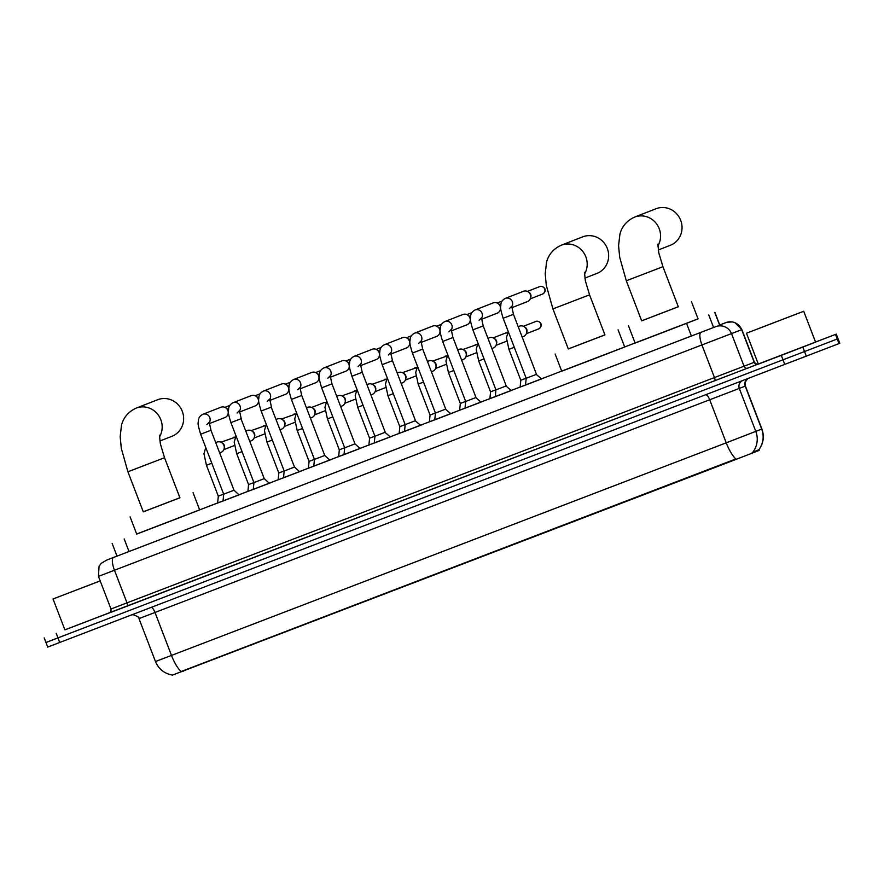 <?xml version="1.0" encoding="UTF-8"?>
<svg xmlns="http://www.w3.org/2000/svg" width="884" height="884" viewBox="0 0 884 884"><rect width="100%" height="100%" fill="white"/><g stroke="black" fill="none" stroke-linecap="round" stroke-linejoin="round"><path stroke-width="1.33" d="M525.516 385.037L518.996 387.523L520.146 387.07L520.809 380.253L526.157 378.219M495.272 396.629L488.753 399.115L489.902 398.662L490.565 391.855L495.913 389.811M481.029 402.121L450.707 413.635M434.773 419.812L429.403 421.845M404.518 431.403L397.999 433.889L399.148 433.436L399.811 426.629L405.159 424.585M374.275 442.994L367.755 445.481L368.904 445.028L369.567 438.221L374.915 436.177M344.02 454.586L337.5 457.072L338.649 456.63L339.312 449.812L344.661 447.768M313.765 466.255L314.439 459.415L324.737 455.459L329.809 460.089L331.522 459.426L307.256 468.664L308.406 468.222L309.068 461.404L314.417 459.36M283.521 477.846L284.184 471.006L294.494 467.05L299.554 471.691L301.278 471.017L278.151 479.813M253.277 489.371L247.907 491.405M223.022 500.963L216.514 503.449L217.652 502.996L218.315 496.178L223.663 494.145M541.527 378.927L523.781 385.756L525.516 385.081L526.179 378.264L536.245 374.407L541.549 378.949M511.284 390.518L493.537 397.347L495.261 396.673L495.935 389.866L505.991 385.999L511.306 390.54M434.762 419.878L435.436 413.049L445.492 409.182L450.807 413.723L452.52 413.049L434.762 419.856M403.237 431.944L404.518 431.447L405.181 424.64L415.248 420.773L420.552 425.314L422.276 424.64L403.237 431.944M372.993 443.536L374.275 443.039L374.938 436.232L384.993 432.364L390.308 436.906L392.021 436.232L372.993 443.536M360.042 448.486L342.285 455.304L344.02 454.63L344.683 447.823L354.981 443.867L360.053 448.497M253.266 489.438L253.94 482.598L264.239 478.642L269.311 483.283L271.023 482.609L253.277 489.416M221.74 501.504L223.022 501.007L223.685 494.189L233.995 490.233L239.056 494.874L240.78 494.2L221.74 501.504M136.677 534.002L698.051 318.848M172.502 675.089L733.786 460.266L759.168 450.409L758.826 449.823C763.478 443.425 764.494 436.475 761.898 429.005L745.411 386.076L138.987 618.601L155.462 661.53L171.485 655.42A21.459 6.453 69 0 0 181.098 671.542L735.842 458.951A21.459 6.453 -111 0 1 726.239 442.829L761.898 429.005M635.077 342.981L624.668 346.97M561.694 371.103L541.45 378.86M520.146 387.026L511.206 390.452M489.902 398.618L480.951 402.043M429.403 421.801L420.452 425.226M399.159 433.392L390.209 436.818M368.904 444.983L359.954 448.409M338.66 456.575L329.71 460.012M308.406 468.166L299.455 471.603M278.162 479.758L269.211 483.194M247.907 491.36L238.956 494.786M217.663 502.952L199.651 509.847M815.534 342.042L836.286 334.119L838.043 338.694L45.957 642.502L47.714 647.077L839.004 343.589L839.8 343.268L838.043 338.694L46.753 642.182M752.14 452.674L758.881 449.669A21.459 21.271 -111.8 0 0 761.699 429.083L745.223 386.153A6.133 6.077 68.2 0 1 747.356 378.982M113.472 557.461L715.399 326.804L106.809 560.036A12.265 10.873 -111.2 0 0 106.765 560.047A12.265 10.873 -111.2 0 0 106.721 560.069L113.472 557.461M836.286 334.119L64.886 629.839M100.201 580.91L53.04 598.965L100.179 580.876M109.738 612.711L64.908 629.872L53.04 598.965M802.396 311.776L746.472 333.224L802.396 311.776M803.711 311.245L815.578 342.152L782.627 354.86L758.339 364.131L746.472 333.224M757.301 329.058L793.755 315.069L757.301 329.058M171.839 436.32A19.625 18.708 -111.3 0 0 171.938 436.287A19.625 18.708 -111.3 0 0 182.259 411.259A19.625 18.708 -111.3 0 0 157.783 399.69A19.625 18.708 -111.3 0 0 157.672 399.734A19.625 18.708 -111.3 0 0 157.573 399.767M164.535 457.724L127.904 471.78L143.285 511.847L179.916 497.791L164.535 457.724L160.358 443.768L159.452 435.16M179.894 497.747L143.263 511.803M193.077 492.731L199.673 509.902L163.418 523.88L136.711 534.08L130.114 516.908M596.855 273.443A19.625 18.708 -111.3 0 0 596.965 273.399A19.625 18.708 -111.3 0 0 607.275 248.382A19.625 18.708 -111.3 0 0 582.799 236.813A19.625 18.708 -111.3 0 0 582.7 236.846A19.625 18.708 -111.3 0 0 582.589 236.89M589.551 294.836L552.92 308.903L568.301 348.97L604.932 334.903L589.551 294.836L585.385 280.891L584.468 272.283M604.921 334.859L568.279 348.926M618.093 329.854L624.69 347.025L588.435 361.003L561.727 371.192L555.13 354.02M670.238 245.321A19.625 18.708 -111.3 0 0 670.348 245.277A19.625 18.708 -111.3 0 0 680.669 220.26A19.625 18.708 -111.3 0 0 656.182 208.69A19.625 18.708 -111.3 0 0 656.083 208.723A19.625 18.708 -111.3 0 0 655.983 208.768M662.934 266.714L626.303 280.78L641.685 320.848L678.315 306.781L662.934 266.714L658.768 252.769L657.851 244.161M678.304 306.737L641.662 320.804M691.487 301.731L698.073 318.903L661.829 332.881L635.11 343.069L628.524 325.898M209.188 422.74A5.514 5.26 68.7 0 0 202.845 414.298L220.945 407.237A5.514 5.26 68.7 0 1 220.945 407.237A5.514 5.26 68.7 0 1 228.061 413.988A5.514 5.26 68.7 0 1 224.934 417.524M225.619 407.723L226.602 408.353A3.989 3.801 68.7 0 1 228.403 410.938M228.448 412.463A3.989 3.801 68.7 0 1 228.359 412.872L228.061 413.988M251.167 395.656A5.514 5.26 68.7 0 1 258.316 402.397A5.514 5.26 68.7 0 1 255.178 405.933L239.487 412.054M255.874 396.131L256.846 396.761A3.989 3.801 68.7 0 1 258.647 399.347M258.703 400.872A3.989 3.801 68.7 0 1 258.614 401.281L258.316 402.397M264.239 478.642L240.978 418.751L230.912 422.618L253.94 482.598M251.2 395.645A5.514 5.26 68.7 0 1 251.222 395.634L233.1 402.706A5.514 5.26 68.7 0 1 239.431 411.148M269.686 399.546A5.514 5.26 68.7 0 0 263.344 391.115L281.443 384.054A5.514 5.26 68.7 0 1 281.443 384.054A5.514 5.26 68.7 0 1 288.56 390.805A5.514 5.26 68.7 0 1 285.433 394.341M286.118 384.54L287.101 385.159A3.989 3.801 68.7 0 1 288.902 387.756M288.946 389.28A3.989 3.801 68.7 0 1 288.858 389.689L288.56 390.805M294.494 467.05L271.222 407.159L261.156 411.027L284.184 471.006M311.665 372.473A5.514 5.26 68.7 0 1 318.815 379.214A5.514 5.26 68.7 0 1 315.676 382.75M316.373 372.949L317.345 373.567A3.989 3.801 68.7 0 1 319.146 376.164M319.201 377.689A3.989 3.801 68.7 0 1 319.113 378.098L318.815 379.214M324.737 455.459L301.709 395.479L291.411 399.424L314.439 459.415M311.698 372.462A5.514 5.26 68.7 0 1 311.721 372.451L293.599 379.523A5.514 5.26 68.7 0 1 299.93 387.954M330.185 376.363A5.514 5.26 68.7 0 0 323.842 367.932L341.942 360.871A5.514 5.26 68.7 0 1 341.942 360.871A5.514 5.26 68.7 0 1 349.058 367.622A5.514 5.26 68.7 0 1 345.931 371.158M346.616 361.357L347.589 361.976A3.989 3.801 68.7 0 1 349.401 364.573M349.445 366.098A3.989 3.801 68.7 0 1 349.357 366.506L349.058 367.622M372.164 349.279A5.514 5.26 68.7 0 1 372.197 349.268A5.514 5.26 68.7 0 1 379.313 356.031A5.514 5.26 68.7 0 1 376.175 359.567L360.484 365.689M376.871 349.766L377.844 350.384A3.989 3.801 68.7 0 1 379.645 352.981M379.7 354.495A3.989 3.801 68.7 0 1 379.612 354.915L379.313 356.031M390.684 353.18A5.514 5.26 68.7 0 0 384.341 344.749L402.441 337.677A5.514 5.26 68.7 0 1 402.441 337.677A5.514 5.26 68.7 0 1 409.557 344.44A5.514 5.26 68.7 0 1 406.43 347.976M407.115 338.174L408.088 338.793A3.989 3.801 68.7 0 1 409.9 341.39M409.944 342.904A3.989 3.801 68.7 0 1 409.856 343.323L409.557 344.44M432.663 326.097A5.514 5.26 68.7 0 1 439.812 332.848A5.514 5.26 68.7 0 1 436.674 336.384L420.983 342.506M437.37 326.583L438.342 327.202A3.989 3.801 68.7 0 1 440.144 329.798M440.199 331.312A3.989 3.801 68.7 0 1 440.11 331.721L439.812 332.848M445.735 409.093L422.707 349.103L412.408 353.059L435.436 413.049M432.696 326.086A5.514 5.26 68.7 0 1 432.718 326.074L414.596 333.157A5.514 5.26 68.7 0 1 420.928 341.589M465.017 408.286L465.68 401.458L475.747 397.59L481.051 402.132M451.183 329.997A5.514 5.26 68.7 0 0 444.84 321.555L462.94 314.494A5.514 5.26 68.7 0 1 462.94 314.494A5.514 5.26 68.7 0 1 470.056 321.257A5.514 5.26 68.7 0 1 466.929 324.793M467.614 314.991L468.586 315.61A3.989 3.801 68.7 0 1 470.398 318.207M470.443 319.721A3.989 3.801 68.7 0 1 470.354 320.13L470.056 321.257M493.161 302.914A5.514 5.26 68.7 0 1 500.311 309.654A5.514 5.26 68.7 0 1 497.173 313.19M497.858 303.4L498.841 304.019A3.989 3.801 68.7 0 1 500.642 306.604M500.698 308.129A3.989 3.801 68.7 0 1 500.609 308.538L500.311 309.654M493.195 302.903A5.514 5.26 68.7 0 1 493.217 302.892L475.084 309.964A5.514 5.26 68.7 0 1 481.426 318.406M511.681 306.814A5.514 5.26 68.7 0 0 505.339 298.372L523.438 291.311A5.514 5.26 68.7 0 1 523.438 291.311A5.514 5.26 68.7 0 1 530.555 298.063A5.514 5.26 68.7 0 1 527.428 301.599M528.113 291.797L529.085 292.427A3.989 3.801 68.7 0 1 530.853 296.947L530.555 298.063M215.707 442.608L216.989 442.111A5.514 5.26 68.7 0 1 216.989 442.111A5.514 5.26 68.7 0 1 224.105 448.862A5.514 5.26 68.7 0 1 220.967 452.398M221.652 442.597L222.635 443.227A3.989 3.801 68.7 0 1 224.403 447.746L224.105 448.862M247.907 491.427L248.57 484.587L253.918 482.542M247.211 430.53A5.514 5.26 68.7 0 1 254.349 437.271A5.514 5.26 68.7 0 1 251.222 440.807L249.907 441.315M251.907 431.005L252.879 431.624A3.989 3.801 68.7 0 1 254.647 436.155L254.349 437.271M247.233 430.519A5.514 5.26 68.7 0 1 247.266 430.508L245.951 431.016M278.151 479.824L278.814 472.995L284.162 470.951M277.454 418.939A5.514 5.26 68.7 0 1 277.488 418.928A5.514 5.26 68.7 0 1 284.604 425.679A5.514 5.26 68.7 0 1 281.466 429.215M282.151 419.414L283.134 420.033A3.989 3.801 68.7 0 1 284.902 424.563L284.604 425.679M307.709 407.347A5.514 5.26 68.7 0 1 307.731 407.336A5.514 5.26 68.7 0 1 314.848 414.088A5.514 5.26 68.7 0 1 311.721 417.624L310.406 418.132M312.406 407.822L313.378 408.441A3.989 3.801 68.7 0 1 315.146 412.972L314.848 414.088M336.705 396.242L337.986 395.745A5.514 5.26 68.7 0 1 337.986 395.745A5.514 5.26 68.7 0 1 345.103 402.496A5.514 5.26 68.7 0 1 341.964 406.032M342.649 396.231L343.633 396.85A3.989 3.801 68.7 0 1 345.401 401.38L345.103 402.496M368.208 384.153A5.514 5.26 68.7 0 1 375.346 390.905A5.514 5.26 68.7 0 1 372.219 394.441L370.904 394.949M372.904 384.639L373.877 385.258A3.989 3.801 68.7 0 1 375.645 389.789L375.346 390.905M368.23 384.142A5.514 5.26 68.7 0 1 368.263 384.131L366.948 384.651M397.203 373.059L398.485 372.551A5.514 5.26 68.7 0 1 398.485 372.551A5.514 5.26 68.7 0 1 405.601 379.313A5.514 5.26 68.7 0 1 402.463 382.849M403.148 373.048L404.132 373.667A3.989 3.801 68.7 0 1 405.9 378.197L405.601 379.313M429.392 421.867L430.066 415.038L435.414 412.994M428.707 360.97A5.514 5.26 68.7 0 1 435.845 367.722A5.514 5.26 68.7 0 1 432.718 371.258M433.403 361.457L434.376 362.075A3.989 3.801 68.7 0 1 436.143 366.595L435.845 367.722M428.729 360.959A5.514 5.26 68.7 0 1 428.762 360.948L427.447 361.457M459.647 410.275L460.31 403.447L465.658 401.402M458.951 349.379A5.514 5.26 68.7 0 1 458.984 349.368A5.514 5.26 68.7 0 1 466.1 356.13A5.514 5.26 68.7 0 1 462.962 359.666M463.647 349.865L464.63 350.484A3.989 3.801 68.7 0 1 466.398 355.003L466.1 356.13M489.206 337.787A5.514 5.26 68.7 0 1 489.228 337.776A5.514 5.26 68.7 0 1 496.344 344.528A5.514 5.26 68.7 0 1 493.217 348.064L491.902 348.583M493.902 338.274L494.874 338.892A3.989 3.801 68.7 0 1 496.642 343.412L496.344 344.528M518.201 326.682L519.483 326.185A5.514 5.26 68.7 0 1 519.483 326.185A5.514 5.26 68.7 0 1 526.599 332.937A5.514 5.26 68.7 0 1 523.461 336.472M524.146 326.671L525.129 327.301A3.989 3.801 68.7 0 1 526.897 331.82L526.599 332.937M759.036 450.464L758.715 449.636M753.754 452.575L753.433 451.746M733.786 460.266L733.576 459.702M183.408 671.188L183.187 670.625M129.02 551.539L124.18 538.942M719.62 325.102L714.769 312.472M713.576 327.489L708.736 314.881M691.399 336.019L686.559 323.422M156.38 611.96L143.562 616.844M706.062 394.805A6.133 1.845 -111 0 1 709.764 399.899L726.239 442.829L171.485 655.42L155.009 612.49A6.133 1.845 -111 0 0 151.308 607.396M752.914 452.111A21.459 21.271 -111.8 0 0 755.809 431.436L739.333 388.507A6.133 6.077 68.2 0 1 741.798 381.103M784.837 364.606L781.323 355.456M806.374 356.318L802.86 347.169M59.736 642.491L56.222 633.342M839.004 343.589L835.49 334.428M740.825 387.811L745.411 386.076L745.322 381.921L747.566 378.893M735.864 389.711L740.836 387.833M754.406 362.241L741.875 329.622L98.455 576.379L110.986 609.01L754.406 362.241C756.163 364.097 757.433 364.705 758.229 364.053L757.853 364.186M725.941 322.605A12.265 12.155 -111.8 0 1 741.687 329.699L754.207 362.318A3.061 3.039 68.2 0 0 758.14 364.097L127.252 606.104A3.061 0.917 69 0 0 127.009 602.899L114.489 570.279A12.265 3.691 -111 0 1 113.528 557.484M748.03 368.131A3.061 3.039 68.2 0 1 744.096 366.363L731.565 333.732A12.265 12.155 -111.8 0 0 715.819 326.638M127.252 606.104L109.373 612.91M701.034 332.34A12.265 3.691 -111 0 0 701.995 345.125L714.526 377.744A3.061 0.917 69 0 1 714.758 380.949M116.986 556.091L106.809 560.036M115.859 569.738L103.041 574.622M732.195 333.301L737.145 331.434M127.904 471.78L121.296 448.31L120.169 436.641L121.506 425.27C122.368 421.624 125.34 412.994 136.213 408.11A19.625 18.708 68.7 0 1 136.313 408.065A19.625 18.708 68.7 0 1 157.706 414.253A19.625 18.708 68.7 0 1 159.429 437.05M552.92 308.903L546.312 285.421L545.196 273.753L546.522 262.393C547.384 258.747 550.356 250.117 561.229 245.233A19.625 18.708 68.7 0 1 561.329 245.188A19.625 18.708 68.7 0 1 582.722 251.376A19.625 18.708 68.7 0 1 584.446 274.173M626.303 280.78L619.695 257.299L618.579 245.63L619.905 234.26C620.767 230.625 623.739 221.995 634.613 217.099A19.625 18.708 68.7 0 1 634.712 217.066A19.625 18.708 68.7 0 1 656.105 223.254A19.625 18.708 68.7 0 1 657.84 246.05M223.685 494.189L200.657 434.21L210.967 430.254L209.221 422.198L206.856 424.585M233.1 402.706A5.514 5.26 68.7 0 1 233.122 402.695C230.459 404.11 228.967 406.043 228.636 408.496C228.735 412.198 226.967 409.712 230.912 422.618M293.599 379.523A5.514 5.26 68.7 0 1 293.621 379.512C290.958 380.927 289.466 382.86 289.134 385.313C289.234 389.015 287.466 386.529 291.411 399.424M344.683 447.823L321.654 387.833L331.964 383.877L330.207 375.833L327.853 378.208M374.938 436.232L351.909 376.241L362.208 372.286L360.462 364.241L358.108 366.617M351.909 376.241C347.953 363.346 349.733 365.832 349.633 362.131C349.965 359.678 351.456 357.744 354.097 356.34A5.514 5.26 68.7 0 1 360.429 364.772M405.181 424.64L382.153 364.65L392.463 360.694L390.706 352.639L388.352 355.025M414.596 333.157A5.514 5.26 68.7 0 1 414.618 333.146C411.955 334.561 410.463 336.484 410.132 338.937C410.231 342.649 408.452 340.163 412.408 353.059M465.68 401.458L442.652 341.467L452.962 337.511L451.205 329.456L448.851 331.843M495.935 389.866L472.907 329.876L483.205 325.92L481.46 317.864L479.106 320.251M475.084 309.964A5.514 5.26 68.7 0 1 475.117 309.952C472.454 311.378 470.962 313.301 470.631 315.754C470.73 319.467 468.951 316.98 472.907 329.876M530.289 298.836L542.599 294.041C548.776 289.952 542.588 285.101 539.715 286.604L539.693 286.615A3.989 3.801 68.7 0 1 539.693 286.615A3.989 3.801 68.7 0 1 539.715 286.604L539.715 286.604A3.989 3.801 68.7 0 1 544.688 288.957A3.989 3.801 68.7 0 1 542.577 294.052M526.179 378.264L503.151 318.284L513.46 314.328L511.703 306.273L509.35 308.66M233.221 437.414A3.989 3.801 68.7 0 1 233.243 437.414A3.989 3.801 68.7 0 1 233.266 437.403L233.266 437.403A3.989 3.801 68.7 0 1 235.199 437.215L220.934 442.21M218.315 496.178L206.458 465.271L211.806 463.227M263.52 425.812A3.989 1.193 69 0 0 263.509 425.812A3.989 3.801 68.7 0 1 263.487 425.823A3.989 3.801 68.7 0 1 263.509 425.812L263.509 425.812A3.989 3.801 68.7 0 1 265.454 425.624M248.57 484.587L236.702 453.68L242.05 451.636M293.72 414.231A3.989 3.801 68.7 0 1 293.742 414.231A3.989 3.801 68.7 0 1 293.764 414.22L293.764 414.22A3.989 3.801 68.7 0 1 295.698 414.032M278.814 472.995L266.946 442.088L272.305 440.044M323.964 402.64A3.989 3.801 68.7 0 1 323.986 402.629A3.989 3.801 68.7 0 1 324.008 402.629L324.008 402.629A3.989 3.801 68.7 0 1 325.953 402.441M324.019 402.629A3.989 1.193 69 0 0 324.008 402.629L311.687 407.436M309.068 461.404L297.201 430.497L302.549 428.453M354.219 391.048A3.989 3.801 68.7 0 1 354.241 391.037A3.989 3.801 68.7 0 1 354.263 391.037L354.263 391.037A3.989 3.801 68.7 0 1 356.197 390.85M339.312 449.812L327.445 418.906L332.793 416.861M384.518 379.435A3.989 1.193 69 0 0 384.507 379.435A3.989 3.801 68.7 0 1 384.485 379.446A3.989 3.801 68.7 0 1 384.507 379.446A3.989 1.193 69 0 0 384.507 379.446A3.989 3.801 68.7 0 1 386.452 379.258L372.186 384.253M369.567 438.221L357.7 407.314L363.048 405.27M414.718 367.866A3.989 3.801 68.7 0 1 414.762 367.843L414.762 367.843A3.989 3.801 68.7 0 1 416.696 367.667M399.811 426.629L387.943 395.723L393.292 393.678M445.017 356.252A3.989 1.193 69 0 0 445.006 356.252A3.989 3.801 68.7 0 1 445.006 356.252L445.006 356.252A3.989 3.801 68.7 0 1 446.95 356.075M430.066 415.038L418.198 384.131L423.546 382.087M475.216 344.683A3.989 3.801 68.7 0 1 475.261 344.661L475.261 344.661A3.989 3.801 68.7 0 1 477.194 344.473M460.31 403.447L448.442 372.529L453.79 370.495M505.515 333.069A3.989 1.193 69 0 0 505.504 333.069L505.482 333.08A3.989 3.801 68.7 0 1 505.504 333.069L505.504 333.069A3.989 3.801 68.7 0 1 507.449 332.881M490.565 391.855L478.697 360.937L484.045 358.893M535.715 321.5A3.989 3.801 68.7 0 1 535.759 321.478L535.759 321.478A3.989 3.801 68.7 0 1 540.732 323.831A3.989 3.801 68.7 0 1 538.632 328.914A3.989 3.801 68.7 0 1 538.61 328.914L526.323 333.71M520.809 380.253L508.941 349.346L514.289 347.302M117.008 556.135L112.157 543.516M719.764 325.036L714.924 312.406M172.601 675.1C164.424 673.696 158.711 669.177 155.462 661.53M131.274 614.999L132.898 614.678C137.639 616.281 139.661 617.584 138.987 618.601M106.765 560.047L101.284 563.274L99.052 566.279L98.455 576.379M110.423 612.49L109.351 612.921C110.633 612.181 111.174 610.877 110.986 609.01M44.2 637.916L45.957 642.502M741.875 329.622L734.88 322.583L732.383 321.909L726.858 322.284L719.742 324.958M159.86 441.006L171.938 436.287M136.213 408.11L157.672 399.734M584.876 278.117L596.965 273.399M561.229 245.233L582.7 236.846M658.26 249.995L670.348 245.277M634.613 217.099L656.083 208.723M209.243 423.646L224.956 417.513M228.669 414.419L227.796 414.762M233.995 490.233L210.967 430.254M202.845 414.298C200.204 415.701 198.723 417.635 198.381 420.088C198.48 423.79 196.712 421.303 200.657 434.21M229.829 405.413L224.901 407.336M237.111 412.994L239.465 410.607L241.21 418.662M258.924 402.828L258.04 403.17M260.073 393.822L255.144 395.745M267.355 401.391L269.719 399.016L271.465 407.071M269.742 400.463L285.455 394.33M289.167 391.236L288.294 391.579M263.344 391.115C260.703 392.518 259.222 394.452 258.879 396.905C258.979 400.607 257.211 398.12 261.156 411.027M290.328 382.231L285.399 384.153M297.61 389.8L299.963 387.424L301.709 395.479M299.985 388.872L315.71 382.739M319.422 379.645L318.538 379.987M320.572 370.639L315.643 372.562M330.24 377.28L345.953 371.147M349.666 368.053L348.793 368.396M354.981 443.867L331.964 383.877M323.842 367.932C321.201 369.335 319.71 371.269 319.378 373.722C319.478 377.424 317.71 374.938 321.654 387.833M350.826 359.048L345.898 360.97M379.921 356.462L379.037 356.804M385.236 432.276L362.208 372.286M354.097 356.34L372.197 349.268M381.07 347.456L376.142 349.379M390.739 354.097L406.452 347.964M410.165 344.87L409.292 345.213M415.48 420.685L392.463 360.694M384.341 344.749C381.7 346.152 380.208 348.075 379.877 350.539C379.976 354.241 378.208 351.755 382.153 364.65M411.325 335.865L406.397 337.787M418.607 343.434L420.961 341.047L422.707 349.103M440.42 333.279L439.536 333.622M441.569 324.273L436.641 326.196M451.238 330.914L466.951 324.782M470.664 321.688L469.791 322.03M475.979 397.502L452.962 337.511M444.84 321.555C442.199 322.969 440.707 324.892 440.376 327.345C440.475 331.058 438.707 328.572 442.652 341.467M471.824 312.682L466.896 314.605M481.482 319.323L497.206 313.179M500.908 310.096L500.035 310.439M506.234 385.91L483.205 325.92M502.068 301.09L497.139 303.013M511.737 307.731L527.45 301.588M536.477 374.319L513.46 314.328M505.339 298.372C502.698 299.775 501.206 301.709 500.874 304.162C500.974 307.875 499.206 305.389 503.151 318.284M539.693 286.615L527.394 291.411M205.773 447.514L203.939 453.713L206.458 465.271M219.663 452.917L221 452.387M234.459 445.492L223.829 449.636M265.476 425.58L251.189 430.618M236.017 435.923L234.194 442.122L236.702 453.68M264.714 433.9L254.084 438.044M295.72 413.988L281.432 419.027M266.272 424.331L264.438 430.53L266.946 442.088M280.162 429.723L281.499 429.204M294.958 422.309L284.328 426.453M276.206 419.425L277.488 418.928M296.516 412.74L294.692 418.939L297.201 430.497M325.213 410.717L314.582 414.861M306.45 407.833L307.731 407.336M325.975 402.397L324.008 402.629M356.219 390.805L341.931 395.844M326.771 401.148L324.936 407.347L327.445 418.906M340.66 406.541L341.998 406.021M355.456 399.126L344.826 403.27M357.014 389.557L355.191 395.745L357.7 407.314M385.711 387.523L375.081 391.678M416.718 367.622L402.43 372.661M387.269 377.965L385.435 384.153L387.943 395.723M401.159 383.358L402.496 382.838M415.955 375.932L405.325 380.087M446.972 356.031L432.674 361.07M417.513 366.363L415.69 372.562L418.198 384.131M431.403 371.766L432.74 371.247M446.21 364.341L435.58 368.495M477.216 344.44L462.929 349.478M447.757 354.771L445.934 360.97L448.442 372.529M461.658 360.175L462.995 359.655M476.454 352.749L465.824 356.904M457.702 349.865L458.984 349.368M478.012 343.18L476.189 349.379L478.697 360.937M506.709 341.158L496.079 345.312M487.946 338.274L489.228 337.776M505.482 333.08L493.173 337.887M507.471 332.837L505.504 333.069M538.632 328.914C544.809 324.826 538.621 319.975 535.759 321.478L523.427 326.284M508.256 331.588L506.433 337.787L508.941 349.346M522.157 336.992L523.494 336.461"/></g></svg>
